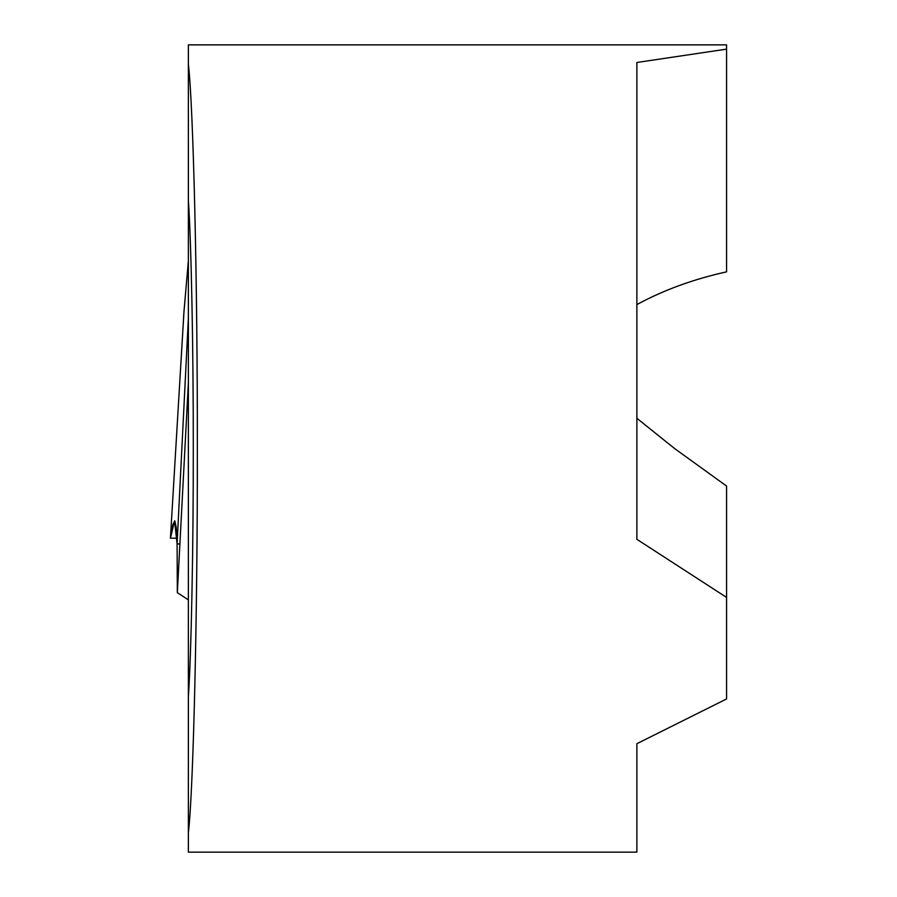 <?xml version="1.0" encoding="UTF-8"?>
<svg xmlns="http://www.w3.org/2000/svg" width="897" height="897" viewBox="0 0 897 897"><rect width="100%" height="100%" fill="white"/><g stroke="black" fill="none" stroke-linecap="round" stroke-linejoin="round"><path stroke-width="1.35" d="M323.402 44.861L338.674 44.861M188.448 44.861L205.817 44.861M188.37 382.873L177.337 592.648L177.09 543.93L188.37 318.2L177.09 543.93L174.579 520.843L170.43 538.2L176.911 538.2L170.43 538.2L183.986 311.483L188.37 260.904M636.87 304.565C663.746 290.034 693.65 279.124 726.57 271.847L726.57 49.133L636.87 62.487L636.87 539.31L726.57 597.413L726.57 486.062L674.544 448.5L636.87 418.271M188.37 200.356L188.37 696.644C191.24 655.752 193.393 546.968 193.292 448.5C193.393 350.032 191.24 241.259 188.37 200.356L188.37 44.861L726.57 44.861L726.57 49.133M188.37 696.644L188.37 832.797C193.382 790.941 197.598 610.285 197.34 448.5C197.598 286.726 193.382 106.059 188.37 64.203M188.37 832.797L188.37 852.15L636.87 852.15L636.87 743.703L726.57 698.954L726.57 597.413M177.337 592.648L188.37 599.869M170.43 538.2L172.886 524.532L174.837 520.944L176.238 527.425L177.09 543.93L180.017 543.93"/></g></svg>
